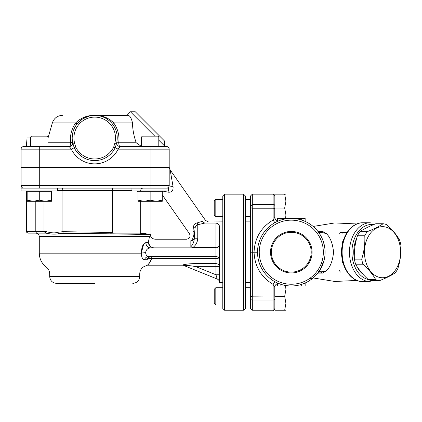 <?xml version="1.0" encoding="UTF-8"?>
<svg xmlns="http://www.w3.org/2000/svg" width="422" height="422" viewBox="0 0 422 422"><rect width="100%" height="100%" fill="white"/><g stroke="black" fill="none" stroke-linecap="round" stroke-linejoin="round"><path stroke-width="0.63" d="M94.713 283.378L56.606 283.378C52.397 282.967 50.086 280.656 49.68 276.447L139.745 276.447C139.334 280.656 137.023 282.967 132.814 283.378M141.475 146.45L136.227 142.784C133.848 136.106 132.603 129.475 132.487 122.897C131.21 117.29 129.375 114.779 126.975 115.37L94.713 115.37C87.338 115.232 80.998 117.738 75.691 122.897C71.45 129.074 69.783 135.705 70.696 142.784C70.506 145.205 70.026 146.455 69.255 146.545L71.297 149.145A25.979 25.979 0 0 0 118.123 149.145L120.165 146.545L166.59 146.545A2.601 2.601 0 0 1 169.19 149.145L169.19 185.516L169.19 167.334L169.19 185.516L169.19 167.334L21.1 167.334L21.1 185.516A2.601 2.601 0 0 0 23.701 188.117M21.1 167.334L21.1 149.145A2.601 2.601 0 0 1 23.701 146.545L26.317 146.545L27.077 137.888L30.627 137.888M57.471 188.117L57.471 190.886L21.1 190.886L21.1 188.117L168.32 188.117L168.32 190.886L131.949 190.886L131.949 188.117M168.061 190.886A5.196 1.667 -90 0 1 168.214 192.174L162.623 191.045L168.214 192.174C171.786 192.522 173.395 190.617 173.046 186.455A5.196 0.971 -0 0 1 169.19 185.516A2.601 2.601 0 0 1 166.59 188.117M169.19 185.516A2.601 2.601 0 0 1 168.811 186.862L169.19 185.516L39.288 185.516L39.288 146.545L23.701 146.545M167.84 187.795L168.309 187.463A2.601 2.601 0 0 1 167.719 187.859L168.367 187.41M57.471 190.712L112.289 190.712L112.289 232.48L110.517 233.15L140.679 233.15L140.679 201.278M45.945 233.15L35.823 233.15L45.945 233.15C50.862 234.236 55.219 234.41 59.006 233.667L63.511 233.334C98.542 233.45 152.674 234.611 150.717 234.695C152.643 234.606 98.373 233.445 63.511 233.334A1.73 0.897 90.6 0 1 62.915 231.694L58.072 232.195C55.15 233.308 50.941 233.049 45.449 231.414A1.73 0.491 90 0 0 45.945 233.15L28.2 233.15C26.607 232.416 26.027 231.836 26.47 231.414L35.801 231.414L35.801 201.278L35.801 231.414A1.73 1.403 90 0 0 37.205 233.15M57.471 188.95A2.601 2.252 -90 0 1 58.072 190.712L58.072 232.195A1.73 1.466 65.5 0 0 59.006 233.667M140.5 233.303L146.102 233.524M136.095 233.15C155.839 233.915 155.839 233.915 136.1 233.15M112.289 232.48L62.915 231.694L103.796 232.295M140.679 190.712C140.811 189.135 141.544 188.27 142.873 188.117M131.949 190.712L112.289 190.712C112.331 189.135 112.59 188.27 113.054 188.117M194.305 238.208C194.194 241.553 193.039 244.417 190.839 246.791L192.886 247.535C195.956 245.177 197.586 242.064 197.765 238.208L194.305 238.208L194.305 236.431L194.305 238.208M190.839 246.791L190.839 240.719C185.469 238.794 185.469 238.794 190.839 240.719A3.466 3.059 180 0 0 194.305 237.66A3.466 2.258 180 0 0 193.197 236.003A3.466 2.115 -66 0 1 190.839 240.719L190.813 240.709M216.739 247.777C218.406 247.271 219.303 246.147 219.419 244.407A3.466 3.466 0 0 1 215.953 247.872L215.953 256.529A3.466 3.466 0 0 1 219.419 259.994A3.466 1.641 0 0 0 215.953 258.354L215.953 256.529L148.808 256.529C146.903 256.386 145.848 255.088 145.653 252.641C146.075 249.682 147.737 248.089 150.638 247.872L215.953 247.872L216.739 247.777L215.953 247.535L192.886 247.535M193.054 234.875A3.466 2.015 0 0 1 194.305 236.431L195.07 228.059C195.449 226.308 196.346 225.195 197.765 224.72L204.876 223.064C209.486 221.545 209.486 221.545 204.876 223.064A3.466 2.511 -107.5 0 1 202.776 221.207L197.179 222.9A3.466 0.665 -103.5 0 0 197.765 224.72L197.765 228.059L195.07 228.059A3.466 0.902 -167.4 0 0 193.35 227.379L192.986 231.356L193.197 236.003C188.444 233.134 188.444 233.134 193.197 236.003C188.444 233.134 188.444 233.134 193.197 236.003M250.594 221.888L245.309 221.888M197.179 222.9C194.922 223.38 193.645 224.873 193.35 227.379C193.645 224.873 194.922 223.38 197.179 222.9M222.795 221.888L208.109 221.988M202.776 221.207C206.416 220.194 206.416 220.194 202.776 221.207M49.68 276.447L49.68 273.957L139.745 273.957C139.809 271.103 140.964 268.793 143.206 267.026L147.336 265.19L183.042 265.19L183.042 264.831L183.612 265.422C183.67 264.99 191.256 265.67 195.987 266.693L215.953 266.693L215.953 274.775L217.251 279.037A3.466 3.466 0 0 1 219.419 282.249A3.466 3.466 0 0 0 217.251 279.037A3.466 3.466 0 0 1 219.419 282.249M150.638 247.872A5.196 4.795 90 0 1 145.848 242.676C143.195 243.156 141.676 246.654 141.286 253.168L39.288 253.168L39.288 236.61L149.472 236.61C150.58 235.07 150.58 235.07 149.472 236.61L148.296 242.676C148.708 245.177 150.237 246.859 152.875 247.73C155.86 236.594 155.86 236.594 152.875 247.73L154.083 247.872M222.795 282.513L219.419 282.513L219.419 226.065C218.997 224.573 217.842 223.57 215.953 223.064L215.953 247.535M183.612 265.422L217.251 279.037M151.836 258.354L151.709 256.534C149.409 256.766 147.816 257.842 146.935 259.752C143.417 268.492 143.417 268.492 146.935 259.752C147.853 258.633 149.472 258.169 151.788 258.354L215.953 258.354L215.953 263.639L195.987 263.639L195.987 266.693L215.953 274.775L219.419 274.775M186.957 265.396L183.591 265.369M186.139 264.219L188.238 263.972M219.419 266.693A3.466 3.049 0 0 0 215.953 263.639L215.953 266.693L219.419 266.693M195.987 263.639C190.923 263.602 186.614 263.998 183.042 264.831M145.653 252.641A5.196 0.527 -3.8 0 0 141.286 253.168C141.539 257.315 142.573 259.509 144.393 259.752L146.935 259.752L148.402 257.81M141.286 253.168L143.665 244.122M151.709 256.534L151.788 258.354C149.145 263.391 147.716 265.617 147.51 265.032C148.813 264.262 150.237 262.036 151.788 258.354L151.783 258.375M148.808 256.529A5.196 4.769 -90 0 0 144.393 259.752M145.848 242.676L148.296 242.676L150.053 246.137M173.046 186.455L170.129 169.876L205.514 220.416L208.352 221.893M126.975 115.37L130.398 111.777L154.779 136.153M120.165 146.545A3.466 3.466 0 0 1 116.757 142.462A3.466 3.466 0 0 0 120.165 146.545C119.394 146.455 118.914 145.205 118.724 142.784C119.648 135.731 117.981 129.1 113.729 122.897C108.428 117.743 102.087 115.232 94.713 115.37L126.806 115.37M158.793 140.173L164.691 146.07L164.691 141.17L135.298 111.777L130.398 111.777M169.19 149.145A2.601 2.601 0 0 0 166.59 146.545A2.601 2.601 0 0 1 169.19 149.145L151.002 149.145L151.002 188.117M69.255 146.545A3.466 3.466 0 0 0 72.647 142.388A3.466 3.466 0 0 1 72.668 142.483A3.466 3.466 0 0 0 72.663 142.462A3.466 3.466 0 0 1 69.255 146.545L39.288 146.545M118.724 142.784A3.466 1.329 8.7 0 1 116.968 141.301C117.886 135.172 116.393 129.427 112.489 124.068L113.729 122.897L132.487 122.897C132.603 129.475 133.848 136.106 136.227 142.784L118.724 142.784M112.489 124.068C116.398 129.443 117.891 135.188 116.968 141.301M116.736 142.615L116.757 142.457A3.466 3.466 0 0 1 116.773 142.388L116.393 143.965A22.514 22.514 0 0 0 94.713 115.37A22.514 22.514 0 0 0 73.032 143.965L72.911 143.517M116.836 142.077L116.773 142.388A3.466 3.466 0 0 0 116.757 142.483L116.767 142.42A3.466 3.466 0 0 1 116.773 142.388L116.836 142.077M94.459 115.37L95.034 115.375M100.963 116.256L101.591 116.446M107.199 119.152L109.319 120.755M62.361 115.37C57.36 115.665 54.027 118.171 52.37 122.897L75.691 122.897L76.931 124.068L82.548 118.941L89.068 116.087M90.35 115.797L92.698 115.459M151.002 146.545L151.002 149.145L118.123 149.145L115.18 147.732L116.393 143.965A22.514 22.514 0 0 0 94.713 115.37A22.514 22.514 0 0 0 73.032 143.965L74.177 147.6M72.668 142.483A3.466 3.466 0 0 0 72.647 142.388L72.457 141.301A3.466 1.329 -8.7 0 1 70.696 142.784L47.944 142.784M21.1 149.145L71.297 149.145L74.24 147.732A22.714 22.714 0 0 0 115.18 147.732L113.708 147.025A21.079 21.079 0 0 1 75.712 147.025L74.699 143.501A20.783 20.783 0 0 1 94.713 117.105A20.783 20.783 0 0 1 114.721 143.501L116.393 143.965M73.032 143.976L72.589 142.077M72.584 133.727L72.199 137.641M88.636 116.208L87.67 116.498M109.024 120.507L108.217 119.874M110.153 119.811L113.729 122.897M72.816 143.158L72.663 142.457A3.466 3.466 0 0 0 72.647 142.388A3.466 3.466 0 0 1 72.663 142.462A3.466 3.466 0 0 0 72.647 142.388M73.032 143.965L74.699 143.501M29.762 146.545L26.317 146.545M158.793 137.023L157.928 136.153L142.341 136.153L141.475 137.023L158.793 137.023L158.793 146.545L164.211 146.545L159.664 146.545M162.259 201.278L138.01 201.278L138.01 200.197L144.076 201.278L150.137 200.197L156.198 201.278L162.259 200.197L162.259 201.278M138.01 200.197L138.01 191.752L150.137 191.752L150.137 200.197M163.124 190.886L162.259 191.752L162.259 200.197M138.01 191.752L137.145 190.886M162.259 191.752L150.137 191.752L150.137 190.886M51.41 201.278L27.161 201.278L27.161 200.197L33.222 201.278L39.288 200.197L45.349 201.278L51.41 200.197L51.41 201.278M47.944 137.023L47.079 136.153L31.492 136.153L30.627 137.023L47.944 137.023L47.944 146.545M27.161 200.197L27.161 191.752L39.288 191.752L39.288 200.197M52.275 190.886L51.41 191.752L51.41 200.197M27.161 191.752L26.296 190.886M51.41 191.752L39.288 191.752L39.288 190.886M365.505 260.717A25.547 18.067 90 0 0 396.269 268.803A25.547 18.067 90 0 0 385.84 227.083A25.547 18.067 90 0 0 365.505 260.717M375.759 279.686C372.921 274.527 368.654 269.368 362.962 264.209L355.641 264.209C358.484 269.368 362.746 274.527 368.438 279.686A28.58 20.209 90 0 0 372.162 280.662L379.489 280.662A28.58 20.209 -90 0 1 375.759 279.686L368.438 279.686M362.962 264.209A28.58 20.209 -90 0 1 362.25 261.724A28.58 20.209 -90 0 1 361.701 259.161L354.38 259.161A28.58 20.209 90 0 0 354.923 261.724A28.58 20.209 90 0 0 355.641 264.209M361.701 259.161C364.149 251.354 365.178 243.552 364.777 235.75L357.455 235.75C355.002 243.552 353.979 251.354 354.38 259.161M364.777 235.75A28.58 20.209 -90 0 1 367.24 231.673L359.919 231.673A28.58 20.209 90 0 0 357.455 235.75M367.24 231.673C373.955 229.03 379.246 226.382 383.113 223.739L375.791 223.739C369.076 226.382 363.785 229.03 359.919 231.673M383.113 223.739A28.58 20.209 -90 0 1 386.837 224.715C392.529 229.874 396.796 235.033 399.639 240.192A28.58 20.209 -90 0 1 400.9 245.24C401.301 253.047 400.272 260.849 397.825 268.65A28.58 20.209 -90 0 1 395.361 272.728C391.495 275.371 386.204 278.019 379.489 280.662M354.359 258.686A25.114 17.761 -90 0 1 353.757 252.203A25.114 17.761 -90 0 1 356.711 238.335M362.904 274.163A25.114 17.761 -90 0 1 356.616 265.865M285.926 303.297L285.926 310.223L284.686 310.223L285.926 303.297L284.686 296.365L285.926 289.439L285.926 303.297M285.926 285.974L285.926 289.439L285.599 285.974M284.686 310.223L274.843 310.223L274.843 287.097A3.466 3.466 0 0 1 277.439 283.748M274.843 296.365L284.686 296.365M214.223 296.365L214.223 303.434L215.816 305.027L215.816 287.709L214.223 289.302L214.223 296.365M274.791 296.365L274.791 287.276M274.843 208.035L274.843 196.71L274.843 217.304L274.843 208.035L284.686 208.035L285.926 201.104L284.686 194.178L285.926 194.178L285.926 218.427M274.843 196.71L274.843 194.178L284.686 194.178M285.599 218.427L285.926 214.962L284.686 208.035M214.223 208.035L214.223 215.099L215.816 216.692L215.816 199.374L214.223 200.967L214.223 208.035M274.791 217.13L274.791 208.035M243.578 194.178L243.578 310.223L224.525 310.223L224.525 194.178L243.578 194.178L245.309 195.908L245.309 308.493L243.578 310.223M224.525 194.178L222.795 195.908L222.795 308.493L224.525 310.223M252.324 194.178L273.108 194.178L273.108 204.401L252.324 204.401L252.324 194.178L250.594 195.908L250.594 308.493L252.324 310.223L252.324 300L273.108 300L273.108 310.223C273.461 310.713 274.036 310.133 274.843 308.493M252.324 204.401L252.277 204.87L250.594 205.767L250.594 208.479L252.277 207.545L252.324 208.231L273.108 208.231L273.108 220.004L274.801 222.726M274.843 307.691L274.843 296.022L252.324 296.17L252.277 296.856L250.594 295.922L250.594 298.634L252.277 299.53L252.324 300M252.324 296.17L252.324 252.203L250.594 252.203M257.52 252.203A33.776 33.776 0 0 0 291.296 285.974A33.776 33.776 0 0 0 325.072 252.203A33.776 33.776 0 0 0 291.296 218.427A33.776 33.776 0 0 0 257.52 252.203L252.324 252.203L252.324 208.231M252.277 204.87L252.277 207.545M252.277 296.856L252.277 299.53M346.863 232.817L342.643 241.706L341.166 252.203L342.643 262.679L346.863 271.583M339.673 234.015A1.73 1.224 90 0 1 340.897 232.285L347.206 232.285M362.941 222.758L370.289 222.758A29.445 20.82 90 0 0 349.469 252.203A29.445 20.82 90 0 0 370.289 281.643L362.941 281.643A29.445 20.82 -90 0 1 342.121 252.203A29.445 20.82 -90 0 1 362.941 222.758C351.231 222.441 341.335 236.663 341.614 252.203C341.335 267.738 351.231 281.959 362.941 281.643M368.269 279.533A27.715 19.597 -90 0 1 351.922 252.203A27.715 19.597 -90 0 1 373.57 224.641M305.153 283.004L301.688 284.338L305.153 283.004L301.688 284.338L305.153 283.004L305.153 285.974L301.688 285.974L301.688 284.338M304.89 221.286L301.688 220.062L301.688 218.427L277.439 218.427L277.439 221.397M280.904 284.338L277.439 283.004L280.904 284.338L280.904 285.974L301.688 285.974M280.904 285.974L277.439 285.974L277.439 283.004M305.153 221.397L303.033 220.532L305.153 221.397L305.153 218.427L301.688 218.427M317.835 273.092L322.371 273.118L326.301 270.85C330.262 267.152 332.678 260.938 333.559 252.203C332.678 243.457 330.262 237.243 326.301 233.551L322.371 231.282L317.829 231.309M318.573 272.116L320.578 272.116L326.301 270.85C322.192 272.354 317.719 271.863 319.66 270.534L317.122 273.968M325.056 251.243L324.85 248.373L323.532 242.117L322.186 238.541L319.66 233.867C317.713 232.538 322.192 232.047 326.301 233.551L320.578 232.285L318.573 232.285M324.022 260.548L319.66 270.534L318.599 271.573M318.119 231.678L318.689 232.443M309.104 278.837L313.182 277.961M322.371 273.118A3.466 2.553 90 0 0 320.578 272.116M323.02 263.797L323.843 261.213M322.371 231.282A3.466 2.553 -90 0 1 320.578 232.285M323.336 252.203A32.04 32.04 0 0 1 275.276 279.95A32.04 32.04 0 0 1 275.276 224.451A32.04 32.04 0 0 1 323.336 252.203M270.534 252.203A20.762 20.762 0 0 1 301.677 234.221A20.762 20.762 0 0 1 301.677 270.18A20.762 20.762 0 0 1 270.534 252.203M277.439 220.653A3.466 3.466 0 0 1 274.843 217.304L273.108 220.004C261.023 227.342 254.672 238.077 254.06 252.203C254.672 266.324 261.023 277.059 273.108 284.396L274.843 287.097L274.843 296.022M274.843 298.57A1.73 1.424 180 0 1 273.108 300L273.108 284.396L274.801 281.674M271.378 252.203A19.918 19.918 0 0 1 291.296 232.285A19.918 19.918 0 0 1 311.214 252.203A19.918 19.918 0 0 1 291.296 272.116A19.918 19.918 0 0 1 271.378 252.203M143.206 267.026L46.214 267.026C41.731 263.497 39.42 258.876 39.288 253.168M39.288 188.117L39.288 185.516L21.1 185.516M45.449 231.414L35.801 231.414M44.389 233.15A1.73 0.38 90 0 1 44.015 231.414L44.015 201.278M62.915 231.694L62.915 190.712A2.601 1.345 -90 0 0 61.57 188.117M219.419 228.059L197.765 228.059L197.765 238.208M215.953 223.064L204.876 223.064M192.986 231.356A3.466 1.641 -167.9 0 1 194.537 232.533M215.953 256.529A3.466 3.466 0 0 1 219.419 259.994M114.721 143.501L113.708 147.025M75.712 147.025L74.24 147.732M274.843 205.83A1.73 1.424 180 0 0 273.108 204.401L273.108 208.231L274.843 208.378M340.897 272.116A1.73 1.224 90 0 1 339.673 270.386M340.897 232.285A1.73 1.224 -90 0 1 342.121 234.015M280.904 220.062L280.904 218.427M139.745 273.957L139.745 276.447M49.68 273.957C49.611 271.103 48.456 268.793 46.214 267.026M26.47 190.902L26.47 231.414M151.002 201.278L151.002 233.741L150.337 235.45C151.171 237.808 152.833 239.063 155.333 239.211L186.651 239.211C189.763 238.525 190.707 236.705 189.489 233.756L162.259 194.874M250.594 282.513L245.309 282.513M39.288 236.61C39.082 234.511 37.927 233.355 35.823 233.15M169.206 167.334L170.129 169.876M169.185 185.643L168.832 186.825M52.37 122.897L47.944 138.326M116.388 143.976L116.514 143.506M116.757 142.457L116.604 143.148M164.211 146.545L164.691 146.07M141.475 137.023L141.475 146.545M30.627 137.023L30.627 146.545M222.795 287.709L215.816 287.709M222.795 305.027L215.816 305.027M250.594 287.709L245.309 287.709M250.594 305.027L245.309 305.027M222.795 199.374L215.816 199.374M222.795 216.692L215.816 216.692M250.594 199.374L245.309 199.374M250.594 216.692L245.309 216.692M252.324 310.223L273.108 310.223M273.108 194.178L274.843 195.908M313.15 226.45L334.81 222.932L356.88 223.961M313.15 277.95L334.81 281.469L356.88 280.44M312.892 226.234L313.182 226.44"/></g></svg>

